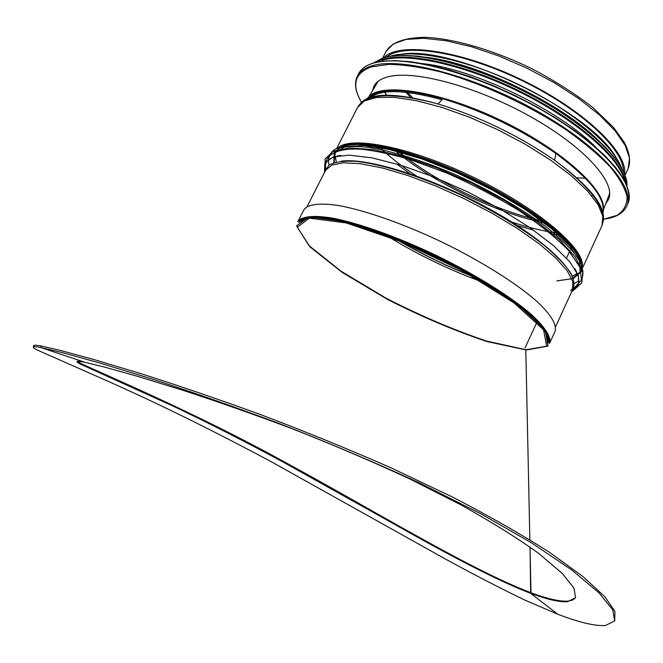 <?xml version="1.0" encoding="UTF-8"?>
<svg xmlns="http://www.w3.org/2000/svg" width="663" height="663" viewBox="0 0 663 663"><rect width="100%" height="100%" fill="white"/><g stroke="black" fill="none" stroke-linecap="round" stroke-linejoin="round"><path stroke-width="0.99" d="M530.997 592.755L530.027 547.066L530.657 593.327L557.624 614.17L530.657 593.327C497.043 580.548 447.856 554.417 399.109 526.87L283.167 462.078C245.277 441.674 208.994 423.209 174.319 406.684L81.093 364.435C74.563 361.136 75.897 360.44 85.088 362.346L105.036 367.203L138.045 376.476L182.458 390.151C215.931 401.04 252.172 413.77 291.165 428.348C331.89 444.285 371.487 461.175 409.966 479.026L461.067 504.941C491.656 522.005 517.629 538.232 538.986 553.622L562.241 573.454L573.984 588.139L575.608 597.744L567.569 601.739C559.1 602.17 546.801 599.369 530.657 593.327L530.997 592.755C469.346 569.343 372.921 509.789 283.839 461.614C195.527 412.908 105.599 375.067 81.35 363.722L77.48 361.327M557.624 614.17L524.69 600.015C499.769 587.99 473.299 574.299 445.279 558.95L271.557 461.879C213.461 430.817 159.8 404.322 110.572 382.41L38.139 350.429C30.763 346.757 31.584 345.779 40.617 347.495L62.397 352.633L99.889 363.051L151.355 378.805C190.612 391.518 233.185 406.411 279.065 423.483C327.149 442.188 374.015 462.045 419.654 483.037L480.327 513.51L531.295 542.715L571.837 570.023L599.112 592.971L612.836 609.96L614.667 620.924L605.369 625.549C594.578 626.104 578.666 622.308 557.624 614.17M531.005 592.755C547.497 598.863 559.812 601.656 567.942 601.117L572.65 600.073L575.559 597.844M34.517 346.666C32.247 344.975 34.451 344.76 41.156 346.003L61.162 350.619L95.058 359.876L141.617 373.882C177.709 385.36 216.644 398.662 258.404 413.778C302.701 430.461 347.056 448.544 391.468 468.028L452.763 497.184C489.07 515.963 521.242 534.287 549.287 552.171L583.075 576.644L604.83 596.717L614.899 611.319L614.758 620.717M526.952 349.94L548.061 346.078L545.036 329.668L515.549 302.635L464.108 270.479L402.59 241.092L346.534 221.873L309.024 216.859L296.56 225.81L308.801 245.418L340.948 271.109L386.231 298.292C420.599 315.828 453.989 330.066 486.393 341.014L525.809 349.691M525.809 349.857L529.87 539.806L525.8 349.857L487.131 341.602C455.075 330.912 421.908 316.881 387.64 299.51L342.348 272.501L309.986 246.885L297.347 227.243L309.273 218.152L346.161 222.934L401.662 241.862L462.782 270.968L514.04 302.9L543.544 329.801L546.71 346.152L525.809 349.857M297.778 221.79L303.82 209.922C307.723 204.237 319.201 202.754 338.238 205.455C365.04 210.262 403.9 223.887 443.008 242.55C481.935 261.612 516.75 283.607 537.163 301.624C551.11 314.859 557.069 324.779 555.039 331.367L549.494 343.475C551.409 337.119 545.334 327.414 531.262 314.361C510.684 296.576 475.711 274.706 436.693 255.611C397.502 236.898 358.642 223.075 331.914 218.003C312.944 215.077 301.566 216.345 297.778 221.79C301.474 216.503 312.77 215.367 331.666 218.392C358.302 223.597 397.162 237.487 436.395 256.233C475.454 275.336 510.477 297.165 531.104 314.801C545.21 327.737 551.343 337.293 549.494 343.475M566.55 258.073L570.031 250.531M537.187 321.654L525.071 347.884L537.187 321.654M383.794 57.739C398.803 41.52 459.807 49.808 521.682 79.825C583.631 109.668 628.018 152.333 624.629 174.162M386.62 56.993C403.552 42.78 462.384 51.681 521.441 80.322C580.564 108.815 624.082 149.382 623.46 171.485M300.264 223.124C302.345 219.014 308.801 217.199 319.641 217.679M545.699 332.992C547.613 336.829 548.011 339.945 546.9 342.357M299.021 222.461C302.552 215.806 316.632 215.127 341.271 220.431C316.632 215.127 302.552 215.806 299.021 222.461L300.936 218.699L299.021 222.461C302.593 217.381 313.698 216.395 332.329 219.503C358.617 224.782 397.071 238.605 435.939 257.178C474.633 276.106 509.358 297.654 529.828 314.975C543.834 327.646 549.958 336.961 548.202 342.92L549.958 339.083L548.202 342.92C550.472 337.956 546.552 330.315 536.442 319.997C546.552 330.315 550.472 337.956 548.202 342.92M372.507 90.707L373.874 86.298C375.979 82.146 380.231 79.112 386.628 77.198C411.831 69.234 475.28 85.726 529.894 116.298C584.642 146.78 616.83 183.154 608.41 199.679L605.8 203.491M421.668 63.507C473.291 68.364 560.707 110.63 596.592 148.064M400.626 57.814L409.883 57.258M475.595 70.353C504.51 80.397 531.892 93.632 557.724 110.058M41.156 346.003L40.617 347.495L85.088 362.346M382.667 58.087L386.073 51.391L393.292 43.94L405.938 39.449L423.69 38.288L445.859 40.7L471.426 46.7L499.065 56.065L527.242 68.314L554.343 82.784L578.849 98.63L599.427 114.939L615.09 130.818L625.209 145.446L629.543 158.15L628.184 168.435L625.052 175.264M585.537 178.322L576.412 177.725M410.952 97.734L405.673 91.958M386.728 95.704L384.714 91.709M386.57 95.704L384.573 91.726M592.366 195.693L591.703 195.792M546.445 221.815C498.319 212.657 432.085 180.634 395.015 148.611M369.026 98.447L370.244 97.171C377.719 90.392 393.2 88.834 416.687 92.497M602.112 209.699L601.905 211.025M544.141 222.801C496.197 213.154 431.323 181.629 394.543 150.078M369.076 98.422C379.758 88.999 404.049 89.43 441.956 99.69M601.946 209.276L601.722 212.185M556.597 232.97C543.088 231.105 528.187 227.484 511.911 222.105M416.24 175.861C401.413 166.115 389.007 156.377 379.004 146.647M562.174 235.29L553.157 234.163M533.508 230.136L517.422 225.611M410.065 173.714L396.532 163.918M379.219 149.183L374.686 144.65M336.24 161.996L335.379 156.518M341.172 147.169C345.995 144.327 353.644 143.15 364.128 143.631M578.708 256.059L581.02 263.12M577.299 273.463L572.459 276.189M334.102 162.576L335.304 152.556L345.232 146.622L363.763 145.512L389.935 149.647L421.941 158.954L457.172 172.828L492.51 190.09L524.789 209.193L551.243 228.42L569.849 246.139L579.512 260.99L580.084 272.029L572.128 278.725L556.763 280.938M578.832 280.764L573.901 283.756M325.226 169.968C323.975 161.996 329.155 157.148 340.757 155.424M574.804 268.573C580.664 278.733 580.084 285.803 573.056 289.772M471.194 275.634C446.307 265.855 422.323 254.244 399.225 240.81M340.989 161.233C368.106 157.015 438.226 179.557 496.098 212.674C554.135 245.733 584.186 279.612 570.669 290.543M481.761 281.758C448.892 269.775 417.591 254.617 387.838 236.301M307.102 206.583L325.525 170.374L331.691 165.12L343.451 162.808L360.523 163.711L382.286 167.963L407.728 175.463L435.55 185.889L464.208 198.709L492.054 213.204L517.505 228.528L539.185 243.818L556.033 258.23L567.354 271.043L572.84 281.692L572.55 289.789L555.627 326.718M324.829 171.742L329.039 164.988C334.923 161.929 343.998 160.719 356.271 161.374C383.206 164.275 424.038 177.452 465.045 196.977C496.214 212.5 522.461 228.52 543.793 245.037C556.133 255.454 565.149 264.835 570.86 273.197C574.548 280.756 574.904 286.756 571.912 291.19M463.164 270.015L419.48 249.495M324.414 172.554L324.887 163.015L333.033 156.99L348.887 155.125L371.835 157.827L400.626 165.145L433.329 176.739L467.531 191.822L500.606 209.259L530.002 227.691L553.622 245.708L569.989 262.018L578.376 275.593L578.716 285.72L571.531 292.018M328.989 165.021C327.555 158.084 329.71 152.747 335.445 149.009C343.301 146.382 354.581 145.86 369.266 147.451C393.432 151.429 424.419 161.2 457.205 175.413C490.86 190.927 520.099 207.734 544.903 225.843C559.381 237.346 570.296 247.879 577.647 257.435C582.769 266.161 584.161 273.214 581.832 278.593M333.837 162.667L334.202 152.109L343.459 145.636L361.567 144.053C377.786 145.562 397.195 149.855 419.795 156.916C443.522 165.46 467.407 175.869 491.457 188.126C514.554 201.005 534.61 213.983 551.599 227.069L570.76 245.153L580.788 260.335L581.492 271.623L573.47 278.477L557.873 280.739M337.691 148.114C350.578 135.202 411.068 147.012 474.368 177.692C537.726 208.24 584.559 248.31 582.437 266.435M336.663 148.495L357.572 107.406L364.294 100.975L376.534 97.494L393.971 97.295L415.958 100.569L441.467 107.265L469.197 117.119L497.598 129.641L525.046 144.12L549.992 159.725L571.092 175.562L587.302 190.762L597.985 204.544L602.858 216.295L601.996 225.561L582.785 267.471M360.382 103.577C370.12 92.314 396.026 92.447 438.102 103.975L438.102 103.975C479.855 116.763 518.706 135.55 554.666 160.322L554.666 160.322C590.368 186.568 606.512 206.989 603.098 221.566M366.357 99.533C375.349 87.698 400.825 87.45 442.776 98.787L442.776 98.787C483.302 111.119 520.985 129.335 555.826 153.435L555.826 153.435C591.454 179.822 606.993 200.185 602.452 214.522M366.631 99.4L367.89 97.66M357.572 107.406C366.017 93.185 392.861 92.041 438.102 103.975L442.776 98.787C404.43 88.146 379.874 87.342 369.117 96.375C383.139 82.195 441.798 91.701 501.858 120.823C561.984 149.797 605.874 189.867 603.471 209.674L603.231 211.422M602.974 212.475L602.634 213.494M361.509 102.301C351.373 84.839 354.647 73.029 371.346 66.88L388.924 64.344C403.668 64.634 420.914 67.162 440.655 71.919C481.62 83.223 529.14 105.152 566.384 130.014C583.979 142.528 598.498 154.728 609.952 166.612C619.325 177.982 625.043 188.077 627.099 196.894C627.074 204.792 623.742 210.925 617.104 215.318L603.355 219.337M360.515 100.527C355.219 90.922 354.15 82.85 357.299 76.303C359.619 71.728 364.236 68.33 371.139 66.101C399.283 56.438 472.363 74.944 535.745 110.29C599.269 145.537 636.223 187.538 626.543 206.458C623.361 212.997 616.366 217.174 605.551 218.989M357.299 76.303L358.625 73.709C360.962 69.109 365.586 65.687 372.498 63.433C400.692 53.662 473.772 72.076 537.113 107.431C600.595 142.678 637.475 184.786 627.753 203.806L626.543 206.458M381.424 61.394L394.734 60.598L410.646 61.717L428.82 64.8L448.818 69.814L470.125 76.659L492.137 85.187L514.239 95.149L535.779 106.279L556.133 118.238L574.738 130.677L591.098 143.233L604.805 155.565L615.579 167.341L623.228 178.272M382.228 60.383C406.925 52.095 465.368 64.85 521.292 92.795C577.266 120.674 619.69 158.142 624.811 181.115M625.499 188.159L625.3 189.875M375.366 62.554L382.021 59.595C407.322 51.034 468.169 64.709 525.262 93.922C582.421 123.061 623.8 161.424 626.096 183.759M373.277 63.126L382.775 58.12C408.739 49.219 472.371 64.013 530.524 94.668C588.761 125.241 628.342 164.449 626.941 185.748C628.474 164.391 588.951 125.1 530.715 94.502C472.578 63.822 408.872 49.045 382.824 58.037L373.244 63.134M390.001 56.33L402.69 55.286L417.939 56.131L435.417 58.908L454.685 63.59L475.23 70.087L496.479 78.251L517.795 87.839L538.563 98.588L558.147 110.174L576.006 122.241L591.645 134.432L604.681 146.399L614.816 157.827L621.877 168.427M425.132 57.184C477.128 62.554 562.887 104.016 599.385 141.418M402.217 54.093C454.545 45.316 590.36 110.961 616.026 157.438M81.093 364.435L81.342 363.722M567.569 601.739L567.942 601.117M407.256 92.149L412.966 98.083M386.073 51.391C391.85 42.125 405.101 37.451 425.82 37.352C454.677 38.678 494.565 50.396 532.828 69.192C555.329 81.135 575.351 93.922 592.888 107.563L613.631 127.536L624.248 142.321C629.618 152.689 630.936 161.399 628.184 168.435M371.943 94.337L370.244 97.171M582.122 265.581L582.354 265.067M338.561 147.841L338.81 147.335M341.992 147.004C358.575 138.617 415.088 151.62 473.332 179.83C531.618 207.95 576.909 244.158 580.639 262.366M325.831 168.543C323.519 155.109 336.091 147.551 362.288 149.316C376.427 150.982 392.521 154.454 410.579 159.75L446.854 173.084C472.205 184.264 496.189 196.72 518.789 210.453C539.574 224.367 556.149 237.694 568.523 250.423L579.901 267.181L581.484 280.101L573.802 288.413M398.339 240.512C422.24 254.385 447.053 266.369 472.752 276.446M572.824 290.104L581.749 283.051L582.769 271.863L575.269 257.078L559.265 239.558L535.538 220.464L505.629 201.154L471.749 183.112L436.561 167.764L402.847 156.319L373.145 149.589L349.476 147.924L333.232 151.23L325.094 158.987L325.11 170.358M424.245 251.667C433.038 256.191 443.978 261.587 460.42 268.532M337.84 148.064C350.719 136.081 410.737 148.288 473.805 178.844C536.931 209.293 583.78 248.749 582.387 266.286M609.695 193.182L603.471 209.674C603.869 195.626 587.99 176.88 555.826 153.435L554.666 160.322C592.117 188.367 607.896 210.113 601.996 225.561M378.167 81.251L369.117 96.375M358.625 73.709C360.979 69.085 365.62 65.629 372.548 63.35C383.487 60.258 398.438 60.068 417.408 62.778L439.826 67.493L472.968 77.82C496.247 86.812 519.054 97.395 541.389 109.569C581.542 133.321 603.206 152.125 618.372 171.021C627.72 184.488 630.853 195.419 627.753 203.806M390.192 56.297C413.969 48.581 467.291 59.662 519.27 84.814C571.274 109.925 613.068 144.832 621.786 168.253"/></g></svg>
